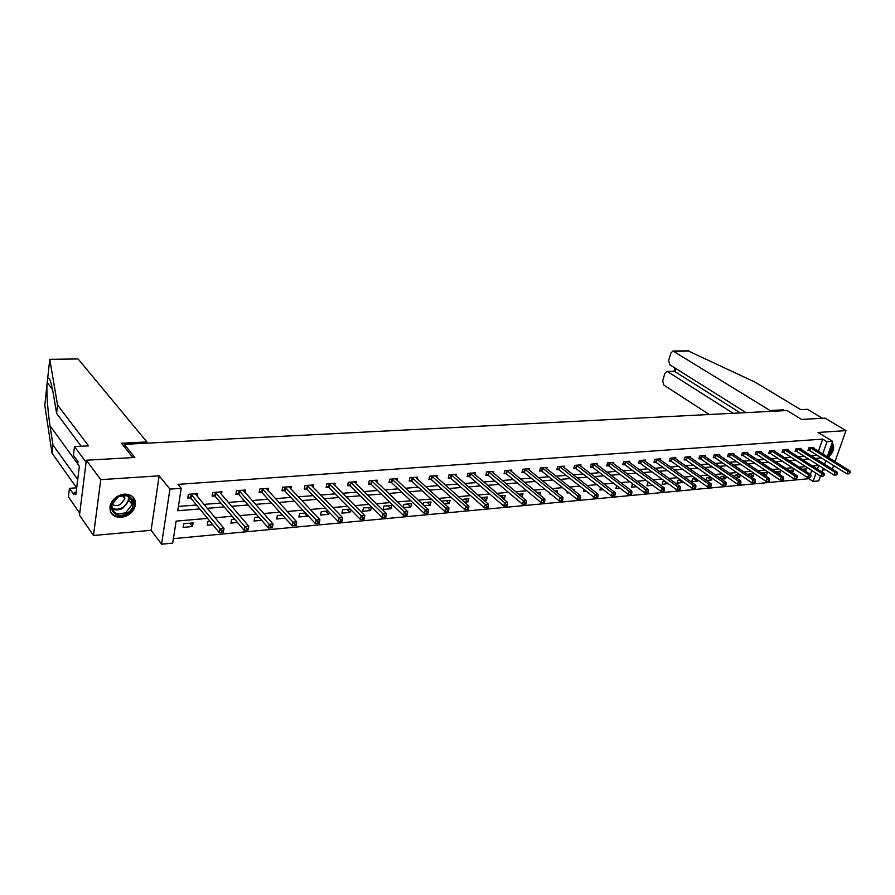 <?xml version="1.0" encoding="UTF-8"?>
<svg xmlns="http://www.w3.org/2000/svg" width="895" height="895" viewBox="0 0 895 895"><rect width="100%" height="100%" fill="white"/><g stroke="black" fill="none" stroke-linecap="round" stroke-linejoin="round"><path stroke-width="1.34" d="M121.172 517.411C128.667 516.18 133.4 512.186 135.391 505.406C135.995 498.112 132.337 494.342 124.394 494.118C117.066 495.215 112.311 499.086 110.119 505.72C109.302 513.35 112.983 517.243 121.172 517.411M828.188 457.39C833.334 452.445 834.845 447.892 832.708 443.741L831.992 443.17M207.539 518.395L176.125 521.114L172.713 543.12L161.581 544.194L169.949 489.106L181.226 488.301L177.736 510.743L199.73 508.942M151.098 530.31L159.165 475.816L100.755 479.653L86.356 460.231L79.487 515.184L93.483 535.478L151.098 530.31L161.581 544.194M822.539 470.076L825.626 469.797M820.446 476.039L818.735 480.895L813.119 481.443L816.005 473.198M173.406 538.656L808.89 478.702L813.119 481.443M100.755 479.653L93.483 535.478M832.339 469.148L833.614 465.568M835.001 461.641L845.988 430.618L818.041 432.464L832.63 441.358L827.215 456.774M86.356 460.231L134.832 457.468L124.316 444.334L787.007 410.536L801.674 419.453L825.033 418.122L845.988 430.618M124.316 444.334L124.025 446.482M808.89 478.702L809.315 477.482M810.4 474.361L811.754 470.479M805.545 471.229L806.339 468.902L802.468 469.248M792.478 472.728L793.574 470.032L788.954 470.434M778.728 473.958L779.679 473.88L780.597 471.173L775.484 471.822M764.755 475.223L766.5 475.066L767.418 472.336L762.283 472.784L762.07 473.433M750.536 476.498L753.109 476.263L754.015 473.511L748.802 473.97L748.433 475.077M740.087 474.742L735.097 475.178L734.571 476.778M740.333 474.898L739.483 477.482L736.059 477.796M725.599 476.017L721.157 476.408L720.475 478.523M726.348 476.532L725.644 478.724L721.336 479.116M710.865 477.315L706.983 477.65L706.144 480.313M712.14 478.198L711.57 479.988L706.345 480.458M695.851 478.635L692.573 478.926L691.678 481.767L697.25 481.275L697.675 479.921M680.58 479.977L677.918 480.212L677.034 483.087L682.695 482.573L682.974 481.689M665.041 481.353L663.005 481.532L662.121 484.419L668.006 483.513M649.211 482.741L647.835 482.864L646.962 485.784L652.645 485.269M633.089 484.161L632.396 484.229L631.534 487.171L636.513 486.723M616.689 485.616L615.827 488.569L620.078 488.189M600.545 487.54L599.851 490.012L603.331 489.699M584.122 489.531L583.574 491.467L586.281 491.221M573.963 490.426L574.254 489.341L572.755 489.475M567.385 491.579L567.016 492.955L568.896 492.787M557.014 492.597L557.495 490.818L555.09 491.031M550.347 493.704L550.145 494.465L551.175 494.376M539.763 494.834L540.435 492.328L537.067 492.619M521.986 496.993L523.038 493.85L518.697 494.241M503.225 498.672L504.523 498.56L505.328 495.416L499.958 495.886M484.083 500.394L486.488 500.171L487.283 497.005L480.85 497.575M464.561 502.14L468.096 501.826L468.879 498.627L461.641 499.544M444.625 503.93L449.357 503.505L450.129 500.283L442.824 500.92L442.555 502.039M424.286 505.753L430.249 505.216L431.01 501.961L423.559 502.621L423.089 504.635M403.522 507.61L410.771 506.962L411.51 503.684L403.913 504.344L403.242 507.342M391.63 505.429L383.877 506.111L383.149 509.445L390.891 508.752L391.63 505.429M371.347 507.219L363.437 507.912L362.721 511.28L370.619 510.564L371.347 507.219M350.191 509.076L342.572 509.747L341.879 513.148L349.945 512.421L350.56 509.456M328.085 511.023L321.283 511.627L320.6 515.05L328.834 514.312L329.259 512.242M305.497 513.014L299.556 513.54L298.885 516.997L307.287 516.247L307.5 515.151M282.428 515.05L277.36 515.498L276.712 518.988L285.292 518.216L282.406 515.05M258.834 517.12L254.706 517.489L254.068 521.024L261.664 520.342M234.714 519.245L231.548 519.525L230.932 523.094L237.499 522.501M210.045 521.427L207.897 521.606L207.304 525.22L212.775 524.727M193.085 522.915L183.721 523.743L183.151 527.379L192.503 526.54L193.085 522.915M818.433 451.304L822.673 439.121L177.993 484.363L181.226 488.301M178.407 506.436L196.464 504.993M203.892 504.4L220.852 503.035M228.27 502.442L244.704 501.122M252.11 500.529L268.052 499.253M275.447 498.66L290.886 497.43M298.27 496.837L313.25 495.64M320.623 495.047L335.133 493.883M342.494 493.29L356.568 492.16M363.918 491.579L377.567 490.482M384.906 489.901L398.141 488.838M405.469 488.245L418.301 487.216M425.606 486.634L438.069 485.638M445.352 485.056L457.434 484.083M464.706 483.501L476.431 482.562M483.68 481.98L495.058 481.074M502.285 480.492L513.327 479.608M520.532 479.026L531.25 478.176M538.443 477.594L548.836 476.767M556.008 476.196L566.099 475.379M573.247 474.809L583.048 474.026M590.174 473.455L599.684 472.694M606.788 472.124L616.017 471.385M623.099 470.815L632.06 470.099M639.119 469.528L647.812 468.835M654.849 468.275L663.296 467.593M670.31 467.033L678.511 466.373M685.492 465.814L693.457 465.176M700.416 464.628L708.146 464.002M715.083 463.453L722.589 462.849M729.503 462.29L736.786 461.708M743.678 461.16L750.748 460.589M757.606 460.041L764.475 459.493M771.311 458.945L777.979 458.408M784.792 457.86L791.258 457.345M798.049 456.808L804.325 456.305M811.094 455.756L817.079 455.197M813.499 448.227L813.79 447.41L808.89 447.78L807.961 450.487L809.281 450.386M800.701 449.212L800.991 448.373L796.013 448.742L795.084 451.472L796.427 451.371M787.701 450.207L787.992 449.346L782.935 449.726L782.006 452.478L783.371 452.378M774.477 451.225L774.779 450.342L769.633 450.722L768.715 453.496L770.103 453.396M761.041 452.255L761.343 451.348L756.118 451.74L755.201 454.537L756.611 454.425M747.381 453.306L747.694 452.367L742.38 452.769L741.463 455.589L742.895 455.477M733.497 454.369L733.81 453.407L728.407 453.821L727.49 456.663L728.955 456.551M719.379 455.454L719.692 454.47L714.199 454.884L713.293 457.748L714.769 457.636M705.014 456.562L705.327 455.544L699.745 455.969L698.838 458.855L700.349 458.732M690.403 457.692L690.727 456.64L685.044 457.065L684.149 459.985L685.682 459.862M675.546 458.833L675.87 457.759L670.087 458.195L669.203 461.126L670.758 461.003M660.42 459.996L660.756 458.889L654.871 459.336L653.988 462.29L655.576 462.167M645.038 461.182L645.373 460.041L639.388 460.489L638.504 463.476L640.126 463.353M629.375 462.402L629.722 461.216L623.625 461.675L622.752 464.684L624.397 464.561M613.433 463.632L613.78 462.413L607.571 462.883L606.709 465.915L608.387 465.792M597.2 464.885L597.558 463.632L591.237 464.102L590.376 467.168L592.087 467.033M580.676 466.172L581.034 464.874L574.601 465.355L573.751 468.443L575.485 468.309M563.839 467.481L564.208 466.127L557.652 466.619L556.813 469.741L558.581 469.606M546.7 468.812L547.069 467.414L540.39 467.917L539.562 471.061L541.363 470.927M529.236 470.166L529.616 468.723L522.803 469.237L521.986 472.415L523.821 472.269M511.437 471.553L511.817 470.065L504.892 470.58L504.075 473.779L505.943 473.634M493.302 472.974L493.693 471.419L486.623 471.945L485.817 475.178L487.73 475.032M474.809 474.417L475.211 472.806L468.007 473.343L467.212 476.61L469.159 476.453M455.969 475.894L456.361 474.216L449.022 474.775L448.238 478.064L450.23 477.908M436.749 477.404L437.152 475.659L429.667 476.218L428.895 479.541L430.92 479.384M417.148 478.937L417.562 477.124L409.921 477.706L409.16 481.062L411.23 480.895M397.145 480.514L397.57 478.624L389.772 479.217L389.034 482.595L391.137 482.439M376.75 482.125L377.175 480.156L369.221 480.76L368.494 484.173L370.642 484.005M355.93 483.781L356.355 481.723L348.244 482.327L347.528 485.784L349.721 485.616M334.685 485.47L335.122 483.311L326.832 483.938L326.127 487.417L328.375 487.249M312.981 487.193L313.429 484.945L304.96 485.571L304.289 489.095L306.571 488.916M290.83 488.972L291.278 486.6L282.641 487.249L281.97 490.807L284.308 490.628M268.209 490.784L268.657 488.301L259.83 488.961L259.181 492.552L261.575 492.373M245.085 492.653L245.554 490.035L236.526 490.706L235.9 494.342L238.338 494.152M221.468 494.566L221.938 491.803L212.719 492.496L212.104 496.166L214.599 495.975M197.325 496.535L197.795 493.615L188.375 494.32L187.782 498.023L190.333 497.833M159.165 475.816L169.949 489.106M822.673 439.121L826.991 441.772L832.63 441.358M817.426 469.137L818.701 465.467L812.503 466.004M805.701 466.597L799.224 467.156M792.388 467.749L785.721 468.331M778.863 468.924L771.982 469.517M765.102 470.11L758.02 470.725M751.118 471.329L743.812 471.956M736.876 472.56L729.358 473.209M722.399 473.813L714.646 474.484M707.665 475.088L699.677 475.782M692.674 476.386L684.451 477.102M677.414 477.706L668.934 478.445M661.875 479.049L653.149 479.809M646.067 480.425L637.061 481.197M629.957 481.812L620.682 482.618M613.556 483.233L604.002 484.061M596.842 484.687L587.008 485.537M579.826 486.153L569.679 487.037M562.474 487.663L552.025 488.569M544.798 489.196L534.035 490.124M526.786 490.751L515.677 491.713M508.416 492.339L496.971 493.335M489.677 493.962L477.885 494.991M470.569 495.617L458.408 496.669M451.08 497.307L438.539 498.392M431.189 499.03L418.256 500.148M410.894 500.786L397.559 501.938M390.175 502.576L376.426 503.773M369.02 504.411L354.834 505.641M347.417 506.279L332.783 507.554M325.355 508.192L310.263 509.501M302.812 510.15L287.239 511.492M279.777 512.141L263.701 513.529M256.227 514.178L239.636 515.621M232.163 516.27L215.035 517.746M825.839 460.69L824.586 464.259M823.187 468.253L821.878 471.978M815.367 458.453L821.353 457.882M822.729 453.978L826.991 441.772M207.17 508.338L224.186 506.939M231.626 506.324L248.105 504.981M255.534 504.366L271.509 503.057M278.927 502.453L294.41 501.178M301.805 500.573L316.819 499.343M324.214 498.739L338.757 497.542M346.141 496.938L360.249 495.774M367.61 495.17L381.292 494.051M388.643 493.447L401.911 492.362M409.239 491.758L422.104 490.706M429.421 490.102L441.906 489.084M449.2 488.48L461.317 487.495M468.588 486.891L480.335 485.929M487.596 485.336L498.996 484.396M506.246 483.803L517.299 482.897M524.526 482.304L535.255 481.432M542.448 480.839L552.864 479.977M560.046 479.396L570.16 478.568M577.309 477.975L587.12 477.169M594.258 476.587L603.778 475.804M610.893 475.223L620.134 474.462M627.227 473.88L636.2 473.153M643.259 472.571L651.974 471.855M659.011 471.273L667.469 470.58M674.483 470.009L682.695 469.338M689.687 468.767L697.652 468.107M704.622 467.537L712.353 466.899M719.3 466.329L726.807 465.713M733.732 465.154L741.015 464.55M747.918 463.99L754.988 463.409M761.858 462.838L768.727 462.279M775.573 461.719L782.241 461.171M789.054 460.612L795.532 460.086M802.323 459.527L808.599 459.012M817.045 455.286L821.33 457.971M789.133 470.423L792.657 472.717M776.166 471.564L779.679 473.88M762.987 472.728L766.5 475.066M749.596 473.902L753.109 476.263M735.992 475.1L739.483 477.482M722.153 476.319L725.644 478.724M708.09 477.561L711.57 479.988M693.782 478.814L697.25 481.275M679.238 480.1L682.695 482.573M664.448 481.398L667.894 483.904M518.943 494.219L522.232 496.971M501.256 495.774L504.523 498.56M483.244 497.363L486.488 500.171M464.885 498.974L468.096 501.826M446.169 500.629L449.357 503.505M427.094 502.308L430.249 505.216M407.65 504.019L410.771 506.962M387.803 505.764L390.891 508.752M367.576 507.543L370.619 510.564M346.924 509.367L349.945 512.421M325.858 511.224L328.834 514.312M304.356 513.115L307.287 516.247M189.818 523.206L192.503 526.54M810.769 447.947L809.83 450.655L846.95 473.925L847.934 471.162L810.21 447.679M849.433 472.672L849.031 473.779L850.25 472.594L847.934 471.162L849.981 470.983L812.47 447.511M809.83 450.655L808.163 449.905M846.95 473.925L849.031 473.779M850.25 472.594L849.981 470.983M831.5 444.569C833.01 448.182 831.668 451.997 827.483 456.014M828.054 454.38C830.739 451.337 831.757 448.417 831.142 445.62M827.483 456.942C832.618 452.031 834.129 447.511 832.003 443.372L831.947 443.316M117.95 496.826C131.039 489.062 139.9 506.469 126.598 513.417C113.721 521.293 104.435 503.93 117.95 496.826M125.982 512.41L132.102 504.489C131.867 496.3 127.157 493.816 117.983 497.049L111.875 504.735C111.976 513.148 116.686 515.71 125.982 512.41M112.032 504.131C114.415 505.955 117.245 506.044 120.523 504.4L124.852 498.817L124.506 495.394M110.801 512.376C114.728 517.232 120.21 517.981 127.235 514.636C131.352 512.175 133.881 508.886 134.821 504.78L132.907 496.848M784.501 410.66L783.159 409.843L770.047 410.503L673.018 351.019L670.87 352.988L668.654 360.506L669.829 364.757L745.994 412.629M770.047 410.503L769.745 411.409M687.975 350.818L754.91 382.075L800.768 409.63L807.424 409.295L822.438 418.267M674.069 371.302L666.943 371.481L664.862 373.405L662.68 380.834L663.844 385.074L709.232 414.497M667.771 371.749L733.139 413.277M783.159 409.843L782.856 410.749M675.759 368.483L674.841 371.57L740.31 412.919M77.72 358.951L49.784 359.32M81.188 446.247L56.586 413.333L53.499 394.84C50.959 380.643 48.979 375.475 47.558 379.346L46.92 385.152C46.685 396.228 47.715 409.787 50.008 425.796L52.973 444.96L77.72 479.552M56.586 413.333L57.537 404.943L88.504 445.867L74.498 446.583L86.099 462.279L79.733 513.204L68.423 496.848L69.452 488.312L73.949 494.745L74.229 492.407L75.851 494.722L79.364 466.239L77.72 463.979L78.01 461.596L73.435 455.342L74.498 446.583M49.852 359.689L57.537 404.943M76.701 487.82L69.452 488.312M46.92 385.152L44.806 405.379L52.033 453.15L52.973 444.96M52.033 453.15L76.567 487.82M146.724 443.193L146.903 441.94L78.402 359.298M132.874 457.58L121.429 443.226L146.903 441.94M76.153 492.272L74.229 492.407M797.915 448.921L796.986 451.651L834.05 475.133L835.046 472.347L797.367 448.641M836.545 473.869L836.143 474.988L837.373 473.791L835.046 472.347L837.127 472.157L799.649 448.473M796.986 451.651L795.286 450.879M834.05 475.133L836.143 474.988M837.373 473.791L837.127 472.157M784.859 449.905L783.93 452.646L820.939 476.364L821.934 473.556L784.3 449.626M823.445 475.088L823.042 476.207L824.284 475.01L821.934 473.556L824.049 473.365L786.627 449.447M783.93 452.646L782.208 451.863M820.939 476.364L823.042 476.207M824.284 475.01L824.049 473.365M771.579 450.901L770.651 453.675L807.614 477.606L808.599 474.775L771.02 450.621M810.12 476.33L809.729 477.46L810.982 476.252L808.599 474.775L810.747 474.585L773.392 450.442M770.651 453.675L768.917 452.87M807.614 477.606L809.729 477.46M810.982 476.252L810.747 474.585M758.087 451.908L757.17 454.705L794.055 478.881L795.04 476.028L757.528 451.628M796.572 477.583L796.181 478.724L797.445 477.505L795.04 476.028L797.221 475.827L759.933 451.449M757.17 454.705L755.414 453.899M794.055 478.881L796.181 478.724M797.445 477.505L797.221 475.827M744.371 452.948L743.454 455.756L780.272 480.167L781.245 477.292L743.812 452.657M782.789 478.87L782.398 480.011L783.293 479.933L783.684 478.78L781.245 477.292L783.472 477.091L746.262 452.478M743.454 455.756L741.675 454.928M780.272 480.167L782.398 480.011M783.684 478.78L783.472 477.091M730.421 453.989L729.514 456.83L766.243 481.476L767.216 478.579L729.861 453.709M768.771 480.167L768.38 481.331L769.286 481.241L769.678 480.089L767.216 478.579L769.487 478.377L732.356 453.519M729.514 456.83L727.702 455.991M766.243 481.476L768.38 481.331M769.678 480.089L769.487 478.377M716.246 455.063L715.329 457.927L751.979 482.819L752.952 479.888L715.687 454.772M754.507 481.499L754.127 482.662L755.044 482.573L755.436 481.409L754.507 481.499L752.952 479.888L755.246 479.686L718.215 454.582M715.329 457.927L713.505 457.065M751.979 482.819L754.127 482.662M755.436 481.409L755.246 479.686M701.814 456.148L700.908 459.034L737.458 484.173L738.42 481.23L701.255 455.857M739.997 482.841L739.617 484.027L740.557 483.938L740.937 482.752L739.997 482.841L738.42 481.23L740.769 481.007L703.828 455.656M700.908 459.034L699.062 458.15M737.458 484.173L739.617 484.027M740.937 482.752L740.769 481.007M687.147 457.244L686.241 460.153L722.69 485.56L723.641 482.584L686.577 456.953M725.23 484.217L724.849 485.403L725.8 485.314L726.181 484.128L725.23 484.217L723.641 482.584L726.035 482.36L689.195 456.752M686.241 460.153L684.373 459.258M722.69 485.56L724.849 485.403M726.181 484.128L726.035 482.36M672.212 458.374L671.317 461.305L707.643 486.958L708.605 483.971L671.653 458.072M710.194 485.616L709.813 486.813L710.787 486.723L711.167 485.526L710.194 485.616L708.605 483.971L711.033 483.747L674.315 457.871M671.317 461.305L669.415 460.388M707.643 486.958L709.813 486.813M711.167 485.526L711.033 483.747M657.019 459.515L656.136 462.469L692.338 488.401L693.289 485.37L656.46 459.213M694.889 487.037L694.509 488.245L695.504 488.155L695.885 486.947L694.889 487.037L693.289 485.37L695.762 485.146L659.168 459.012M656.136 462.469L654.211 461.54M692.338 488.401L694.509 488.245M695.885 486.947L695.762 485.146M641.57 460.679L640.686 463.655L676.754 489.856L677.694 486.802L640.999 460.377M679.305 488.48L678.936 489.699L679.943 489.61L680.323 488.39L679.305 488.48L677.694 486.802L680.211 486.578L643.762 460.164M640.686 463.655L638.728 462.704M676.754 489.856L678.936 489.699M680.323 488.39L680.211 486.578M625.829 461.854L624.956 464.863L660.879 491.344L661.808 488.267L625.269 461.551M663.441 489.957L663.061 491.187L664.09 491.086L664.47 489.867L663.441 489.957L661.808 488.267L664.37 488.032L628.077 461.339M624.956 464.863L622.976 463.901M660.879 491.344L663.061 491.187M664.47 489.867L664.37 488.032M609.819 463.062L608.947 466.094L644.702 492.854L645.631 489.755L609.249 462.749M647.275 491.456L646.906 492.697L647.946 492.608L648.327 491.366L647.275 491.456L645.631 489.755L648.249 489.509L612.113 462.536M608.947 466.094L606.944 465.109M644.702 492.854L646.906 492.697M648.327 491.366L648.249 489.509M593.508 464.292L592.647 467.347L628.234 494.398L629.151 491.265L592.949 463.979M630.807 492.988L630.438 494.241L631.512 494.141L631.881 492.888L630.807 492.988L629.151 491.265L631.814 491.019L595.857 463.755M592.647 467.347L590.61 466.34M628.234 494.398L630.438 494.241M631.881 492.888L631.814 491.019M576.906 465.534L576.056 468.622L611.453 495.964L612.37 492.809L576.335 465.221M614.037 494.543L613.668 495.808L614.753 495.707L615.122 494.443L614.037 494.543L612.37 492.809L615.078 492.563L579.3 464.997M576.056 468.622L573.986 467.593M611.453 495.964L613.668 495.808M615.122 494.443L615.078 492.563M559.99 466.81L559.151 469.92L594.358 497.564L595.253 494.376L559.431 466.485M596.943 496.132L596.573 497.407L597.681 497.307L598.039 496.031L596.943 496.132L595.253 494.376L598.017 494.129L562.44 466.261M559.151 469.92L557.048 468.868M594.358 497.564L596.573 497.407M598.039 496.031L598.017 494.129M542.762 468.107L541.934 471.251L576.928 499.197L577.823 495.987L542.202 467.783M579.512 497.754L579.154 499.041L580.284 498.94L580.642 497.654L579.512 497.754L577.823 495.987L580.631 495.718L545.279 467.548M541.934 471.251L539.797 470.166M576.928 499.197L579.154 499.041M580.642 497.654L580.631 495.718M525.208 469.428L524.392 472.594L559.151 500.864L560.046 497.62L524.649 469.103M561.747 499.41L561.389 500.708L562.541 500.596L562.899 499.298L561.747 499.41L560.046 497.62L562.91 497.351L527.781 468.868M524.392 472.594L522.221 471.486M559.151 500.864L561.389 500.708M562.899 499.298L562.91 497.351M507.331 470.77L506.514 473.97L541.039 502.554L541.911 499.276L506.76 470.434M543.634 501.088L543.287 502.397L544.451 502.296L544.809 500.987L543.634 501.088L541.911 499.276L544.842 499.007L509.96 470.199M506.514 473.97L504.31 472.828M541.039 502.554L543.287 502.397M544.809 500.987L544.842 499.007M489.095 472.135L488.29 475.368L522.568 504.288L523.43 500.976L488.536 471.81M525.164 502.811L524.817 504.131L526.014 504.019L526.361 502.699L525.164 502.811L523.43 500.976L526.417 500.708L491.791 471.564M488.29 475.368L486.063 474.205M522.568 504.288L524.817 504.131M526.361 502.699L526.417 500.708M470.513 473.533L469.718 476.8L503.717 506.044L504.579 502.71L469.953 473.198M506.324 504.556L505.977 505.899L507.196 505.776L507.543 504.444L506.324 504.556L504.579 502.71L507.622 502.431L473.265 472.952M469.718 476.8L467.458 475.603M503.717 506.044L505.977 505.899M507.543 504.444L507.622 502.431M451.572 474.965L450.789 478.254L484.497 507.845L485.336 504.478L451.013 474.618M487.093 506.346L486.757 507.689L487.999 507.577L488.334 506.234L487.093 506.346L485.336 504.478L488.446 504.198L454.392 474.372M450.789 478.254L448.484 477.024M484.497 507.845L486.757 507.689M488.334 506.234L488.446 504.198M432.251 476.408L431.479 479.731L464.874 509.68L465.713 506.279L431.692 476.073M467.481 508.17L467.145 509.523L468.409 509.412L468.745 508.047L467.481 508.17L465.713 506.279L468.879 505.988L435.138 475.816M431.479 479.731L429.141 478.478M464.874 509.68L467.145 509.523M468.745 508.047L468.879 505.988M412.55 477.896L411.789 481.253L444.86 511.56L445.676 508.125L411.98 477.55M447.455 510.027L447.131 511.403L448.429 511.28L448.753 509.904L447.455 510.027L445.676 508.125L448.91 507.823L415.504 477.281M411.789 481.253L409.407 479.966M444.86 511.56L447.131 511.403M448.753 509.904L448.91 507.823M392.446 479.407L391.697 482.797L424.42 513.473L425.226 510.005L391.887 479.06M427.016 511.929L426.691 513.316L428.023 513.193L428.347 511.806L427.016 511.929L425.226 510.005L428.526 509.702L395.467 478.791M391.697 482.797L389.28 481.465M424.42 513.473L426.691 513.316M428.347 511.806L428.526 509.702M371.928 480.951L371.201 484.363L403.544 515.419L404.339 511.918L371.369 480.593M406.151 513.864L405.838 515.274L407.18 515.14L407.505 513.741L406.151 513.864L404.339 511.918L407.717 511.616L375.039 480.324M371.201 484.363L368.74 483.009M403.544 515.419L405.838 515.274M407.505 513.741L407.717 511.616M350.997 482.528L350.281 485.974L382.232 517.422L383.015 513.875L350.437 482.159M384.839 515.844L384.526 517.265L385.902 517.131L386.215 515.721L384.839 515.844L383.015 513.875L386.461 513.562L354.174 481.879M350.281 485.974L347.775 484.575M382.232 517.422L384.526 517.265M386.215 515.721L386.461 513.562M329.628 484.128L328.924 487.618L360.461 519.458L361.222 515.878L329.069 483.77M363.068 517.869L362.755 519.301L364.164 519.167L364.478 517.735L363.068 517.869L361.222 515.878L364.746 515.554L332.884 483.479M328.924 487.618L326.384 486.175M360.461 519.458L362.755 519.301M364.478 517.735L364.746 515.554M307.813 485.772L307.13 489.285L338.22 521.539L338.959 517.925L307.253 485.403M340.816 519.939L340.514 521.382L341.957 521.248L342.259 519.805L340.816 519.939L338.959 517.925L342.561 517.601L311.147 485.112M307.13 489.285L304.535 487.82M338.22 521.539L340.514 521.382M342.259 519.805L342.561 517.601M285.527 487.451L284.867 490.997L315.487 523.664L316.215 520.017L284.979 487.07M318.083 522.053L317.792 523.508L319.258 523.374L319.549 521.919L318.083 522.053L316.215 520.017L319.895 519.682L288.951 486.779M284.867 490.997L282.216 489.487M315.487 523.664L317.792 523.508M319.549 521.919L319.895 519.682M262.772 489.162L262.123 492.753L292.251 525.835L292.956 522.154L262.224 488.782M294.835 524.213L294.556 525.689L296.055 525.544L296.346 524.067L294.835 524.213L292.956 522.154L296.715 521.807L266.285 488.48M262.123 492.753L259.427 491.187M292.251 525.835L294.556 525.689M296.346 524.067L296.715 521.807M239.513 490.907L238.887 494.532L268.489 528.061L269.171 524.336L238.965 490.527M271.073 526.417L270.793 527.905L272.337 527.77L272.617 526.271L271.073 526.417L269.171 524.336L273.02 523.989L243.127 490.214M238.887 494.532L236.146 492.921M268.489 528.061L270.793 527.905M272.617 526.271L273.02 523.989M215.762 492.697L215.147 496.356L244.19 530.332L244.85 526.573L215.214 492.306M246.763 528.676L244.85 526.573L248.788 526.215L248.072 530.041L248.34 528.531L246.763 528.676L246.494 530.187L248.072 530.041M219.454 491.993L248.788 526.215L248.34 528.531M215.147 496.356L212.35 494.689M244.19 530.332L246.494 530.187M191.463 494.521L190.881 498.224L219.331 532.659L219.969 528.856L190.926 494.129M221.904 530.992L219.969 528.856L223.996 528.486L223.347 532.29L223.515 530.836L221.904 530.992L221.647 532.514L223.258 532.357M195.267 493.805L223.996 528.486L223.515 530.836M190.881 498.224L188.028 496.501M219.331 532.659L221.647 532.514M810.389 447.757L809.449 450.465M128.88 496.647L128.981 500.361L122.895 508.248C118.856 510.34 115.186 510.452 111.875 508.584M111.73 507.868C114.94 509.736 118.52 509.647 122.47 507.599C127.191 504.556 129.115 500.786 128.231 496.289M689.295 351.064L673.812 351.276M49.773 359.387L47.558 379.346M77.731 463.845L50.008 425.796M797.534 448.719L796.606 451.449M784.479 449.704L783.55 452.456M771.199 450.7L770.282 453.474M757.707 451.706L756.79 454.503M743.991 452.736L743.074 455.555M730.04 453.787L729.134 456.629M715.855 454.85L714.948 457.714M701.434 455.935L700.528 458.822M686.756 457.032L685.861 459.94M671.832 458.15L670.937 461.093M656.639 459.292L655.755 462.256M641.189 460.455L640.305 463.442M625.448 461.641L624.576 464.639M609.439 462.838L608.566 465.87M593.128 464.057L592.266 467.123M576.525 465.31L575.675 468.398M559.61 466.575L558.771 469.696M542.381 467.872L541.553 471.016M524.828 469.193L524.011 472.359M506.95 470.535L506.134 473.735M488.715 471.9L487.92 475.122M470.132 473.298L469.349 476.554M451.192 474.719L450.409 478.008M431.871 476.162L431.099 479.485M412.17 477.639L411.409 480.995M392.066 479.149L391.328 482.539M371.559 480.693L370.832 484.106M350.627 482.26L349.911 485.716M329.259 483.871L328.554 487.35M307.444 485.504L306.761 489.028M285.158 487.171L284.498 490.728M262.403 488.883L261.754 492.474M239.155 490.628L238.529 494.253M215.393 492.407L214.789 496.076M191.116 494.23L190.523 497.933M124.852 498.817L122.369 495.517M128.802 496.602L128.981 500.361L132.102 504.489M132.113 501.2L128.891 496.949M666.943 371.481L674.192 371.302M674.002 371.302L674.987 367.99M688.277 350.818L673.018 351.019M52.536 389.493L47.211 382.534M77.854 358.951L49.751 359.32"/></g></svg>
